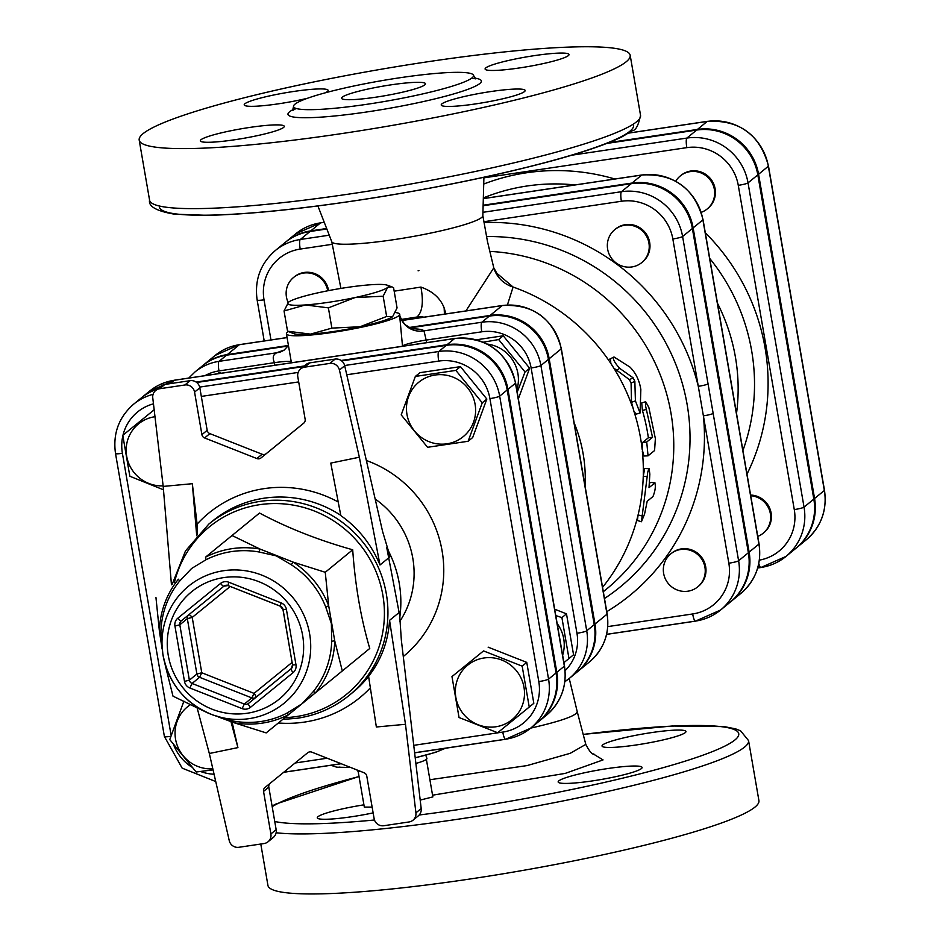 <?xml version="1.0" encoding="UTF-8"?>
<svg xmlns="http://www.w3.org/2000/svg" width="940" height="940" viewBox="0 0 940 940"><rect width="100%" height="100%" fill="white"/><g stroke="black" fill="none" stroke-linecap="round" stroke-linejoin="round"><path stroke-width="1.41" d="M577.195 671.947A51.864 50.502 -129.3 0 0 577.583 671.642A51.864 50.502 -129.3 0 0 594.996 624.043L549.172 358.751A51.864 50.502 -129.3 0 0 490.104 315.452L408.512 327.602M420.192 800.093L432.858 796.909L426.384 759.379A35.344 4.066 -9.8 0 0 426.913 758.392L425.761 755.208M358.105 771.176L364.321 807.107L372.134 807.107M415.88 763.445A35.344 4.066 -9.8 0 0 426.384 759.379M357.271 770.072L357.271 770.424A35.344 4.066 -9.8 0 0 361.289 771.658M392.615 316.674L392.626 316.663A51.101 5.875 170.2 0 1 360.032 326.756L386.646 316.463L392.626 316.663A51.101 5.875 170.2 0 1 392.615 316.674L397.068 307.921L393.566 287.675L391.851 286.829L387.586 287.476L383.144 296.218L354.991 297.569L328.389 307.862L305.441 304.948L284.045 310.964L288.498 302.222A51.101 5.875 -9.8 0 0 288.486 302.234A51.101 5.875 -9.8 0 0 305.441 304.948A51.101 5.875 -9.8 0 0 354.991 297.569A51.101 5.875 -9.8 0 0 387.586 287.476A51.101 5.875 -9.8 0 0 387.174 285.173A51.101 5.875 -9.8 0 0 370.63 284.761A51.101 5.875 -9.8 0 0 321.081 292.14A51.101 5.875 -9.8 0 0 288.498 302.222L288.498 302.222M287.546 331.209L310.482 334.123A51.101 5.875 170.2 0 1 293.938 333.712L287.546 331.209L284.045 310.964M310.482 334.123L331.879 328.107L360.032 326.756A51.101 5.875 170.2 0 1 310.482 334.123M386.646 316.463L383.144 296.218M331.879 328.107L328.389 307.862M288.31 331.644A57.493 6.604 -9.8 0 0 286.418 333.818A57.493 6.604 -9.8 0 0 344.204 330.539A57.493 6.604 -9.8 0 0 399.723 314.254A57.493 6.604 -9.8 0 0 399.488 313.796A57.493 6.604 -9.8 0 0 395.399 312.55M483.325 342.184L498.658 339.552L525.037 371.97L517.2 392.203M516.8 389.912A35.133 34.204 -129.3 0 0 517.905 373.486A35.133 34.204 -129.3 0 0 487.296 344.075M555.775 615.547L561.897 617.615L568.97 658.529L563.918 662.641M562.625 655.204A35.133 34.204 -129.3 0 0 557.15 623.502M554.682 609.202L566.491 613.855L561.897 617.615M476.427 339.787L503.241 335.791L498.658 339.552M503.241 335.791L529.631 368.21L525.037 371.97M529.631 368.21L518.351 398.865M566.491 613.855L573.553 654.769L568.97 658.529M219.243 372.452L217.622 373.768L219.243 372.452L221.229 373.227M415.339 376.435L455.877 370.395L482.255 402.814L468.108 441.271L427.582 447.299L401.204 414.881L415.339 376.435L419.933 372.675L460.459 366.635L455.877 370.395M475.111 404.341A35.133 34.204 -129.3 0 0 418.876 382.157A35.133 34.204 -129.3 0 0 429.157 441.73A35.133 34.204 -129.3 0 0 475.111 404.341M522.17 666.143L529.244 707.056L497.671 732.742L459.037 717.514L451.976 676.589L483.536 650.915L522.17 666.143L526.753 662.383L533.826 703.308L529.244 707.056M495.873 726.773A35.133 34.204 -129.3 0 0 516.46 670.796A35.133 34.204 -129.3 0 0 457.451 679.585A35.133 34.204 -129.3 0 0 495.873 726.773M213.075 769.86L196.155 771.999L169.764 739.58L183.911 701.134M190.28 704.789A35.133 34.204 -129.3 0 0 175.557 739.181A35.133 34.204 -129.3 0 0 212.828 768.791M460.459 366.635L486.838 399.054L472.703 437.511L468.108 441.271M483.536 650.915L451.976 676.589M488.13 647.155L526.753 662.383M486.838 399.054L482.255 402.814M163.478 489.799L129.849 476.251L122.788 435.338L154.348 409.652M154.983 416.714A35.133 34.204 -129.3 0 0 154.795 416.737A35.133 34.204 -129.3 0 0 126.407 454.42A35.133 34.204 -129.3 0 0 163.125 485.863M154.172 409.781L122.788 435.338M675.731 181.197A21.291 20.727 50.7 0 1 714.365 189.41A21.291 20.727 50.7 0 1 701.252 212.334M680.595 175.709A21.291 20.727 50.7 0 1 715.117 188.787A21.291 20.727 50.7 0 1 707.585 208.633M750.731 495.721A21.291 20.727 50.7 0 1 757.758 536.388M750.614 495.051A21.291 20.727 50.7 0 1 763.586 532.886M288.18 302.492A21.291 20.727 50.7 0 1 314.23 274.304A21.291 20.727 50.7 0 1 327.731 290.777M293.973 277.147A21.291 20.727 50.7 0 1 328.554 290.625M631.88 266.948A21.291 20.727 50.7 0 1 614.784 229.642A21.291 20.727 50.7 0 1 644.311 232.967A21.291 20.727 50.7 0 1 631.88 266.948M615.159 229.337A21.291 20.727 50.7 0 1 645.063 232.356A21.291 20.727 50.7 0 1 642.149 262.26M663.64 573.423A21.291 20.727 50.7 0 1 700.323 557.22A21.291 20.727 50.7 0 1 677.117 589.956A21.291 20.727 50.7 0 1 663.64 573.423M671.172 553.578A21.291 20.727 50.7 0 1 701.076 556.597A21.291 20.727 50.7 0 1 698.15 586.513M796.168 548.091A53.698 52.276 -129.3 0 0 796.544 547.773A53.698 52.276 -129.3 0 0 814.569 498.494L758.568 174.253A53.698 52.276 -129.3 0 0 697.421 129.438L608.791 142.633M284.174 350.079A78.784 9.048 -9.8 0 0 276.889 352.747L219.043 361.348A51.864 50.502 -129.3 0 0 194.933 372.005L202.453 365.848A51.864 50.502 50.7 0 1 226.564 355.191L288.145 346.026M409.182 328.001L489.352 316.075A51.864 50.502 50.7 0 1 548.42 359.362L594.245 624.654A51.864 50.502 50.7 0 1 576.831 672.253L569.299 678.422A51.864 50.502 -129.3 0 0 586.725 630.822A8.519 0.975 170.2 0 1 576.96 633.278A43.358 42.206 50.7 0 1 565.081 670.667M538.491 721.732A53.486 52.064 -129.3 0 0 538.867 721.415A53.486 52.064 -129.3 0 0 556.832 672.335L507.953 389.36A53.486 52.064 -129.3 0 0 447.052 344.721L341.114 360.49M196.143 382.075L304.231 365.977M158.12 388.502A53.486 52.064 -129.3 0 0 141.881 397.432A53.486 52.064 -129.3 0 0 141.505 397.749M153.103 394.318A53.486 52.064 -129.3 0 0 133.609 404.212L141.129 398.055A53.486 52.064 50.7 0 1 157.368 389.113M196.707 382.486L303.479 366.6M341.678 360.913L446.3 345.344A53.486 52.064 50.7 0 1 507.201 389.971L556.081 672.958A53.486 52.064 50.7 0 1 538.115 722.038L530.595 728.206A53.486 52.064 -129.3 0 0 548.561 679.115A8.519 0.975 170.2 0 1 538.796 681.582A44.967 43.78 50.7 0 1 502.794 732.084L413.741 745.338M483.889 177.848L686.823 147.639A8.519 1.68 -98.5 0 1 686.893 138.074L696.669 130.061A53.698 52.276 50.7 0 1 757.816 174.863L813.817 499.116A53.698 52.276 50.7 0 1 795.792 548.396L786.016 556.41A53.698 52.276 -129.3 0 0 804.041 507.13A8.519 0.975 170.2 0 1 794.277 509.586A45.179 43.98 50.7 0 1 759.356 560.134M696.669 130.061L606.735 143.444M483.125 205.731L631.234 183.688A53.698 52.276 50.7 0 1 692.38 228.502L748.381 552.744A53.698 52.276 50.7 0 1 730.357 602.023L720.581 610.036A53.698 52.276 -129.3 0 0 738.605 560.757A8.519 0.975 170.2 0 1 728.841 563.213A45.179 43.98 50.7 0 1 692.674 613.961L607.78 626.604M275.314 250.534L285.09 242.52A53.698 52.276 50.7 0 1 310.047 231.487L300.271 239.5A53.698 52.276 -129.3 0 0 275.314 250.534C260.415 263.623 254.364 280.132 257.149 300.036A8.519 0.975 170.2 0 1 257.278 299.813M326.838 228.996L310.047 231.487M736.514 413.424A186.731 181.796 -129.3 0 0 717.49 303.291M730.732 601.718A53.698 52.276 -129.3 0 0 731.109 601.412A53.698 52.276 -129.3 0 0 749.133 552.121L693.133 227.88A53.698 52.276 -129.3 0 0 631.986 183.065L483.137 205.226M326.662 228.514L310.799 230.876A53.698 52.276 -129.3 0 0 285.842 241.909A53.698 52.276 -129.3 0 0 285.466 242.214M287.076 337.601L239.347 344.71A8.519 1.68 -98.5 0 1 239.536 344.628L215.237 355.367A51.864 50.502 50.7 0 1 239.347 344.71L227.316 354.568L288.439 345.474M227.316 354.568A51.864 50.502 -129.3 0 0 203.204 365.225A51.864 50.502 -129.3 0 0 202.829 365.543M197.494 534.86L197.095 524.156L192.336 483.701L196.707 535.741M344.698 365.754L382.603 531.535L390.135 556.668L379.995 564.987C371.523 544.601 358.469 528.139 340.821 515.59L330.774 463.103L359.362 457.216L339.434 370.066L344.698 365.754A8.519 8.296 -129.3 0 0 335.098 359.092L329.834 363.416A8.519 8.296 50.7 0 1 339.434 370.066M171.456 584.774L163.196 486.415L152.762 397.855A8.519 8.296 50.7 0 1 159.647 388.737L184.863 384.989A8.519 8.296 50.7 0 1 194.568 392.098L201.912 434.644A4.254 4.148 -129.3 0 0 204.603 437.946L256.867 458.555A4.254 4.148 -129.3 0 0 261.003 457.933L303.702 423.188A4.254 4.148 -129.3 0 0 303.714 423.188A4.254 4.148 -129.3 0 0 305.147 419.275L297.792 376.728A8.519 8.296 50.7 0 1 304.619 367.164L329.834 363.416M163.196 486.415L192.336 483.701M399.453 614.49A110.72 107.794 -129.3 0 0 399.7 612.034L389.56 620.341C388.22 641.292 381.24 659.974 368.598 676.377L376.353 726.996L405.493 724.293L415.915 812.853A8.519 8.296 50.7 0 1 409.041 821.959L383.826 825.72A8.519 8.296 50.7 0 1 374.12 818.611L366.776 776.064A4.254 4.148 -129.3 0 0 364.086 772.762L311.822 752.153A4.254 4.148 -129.3 0 0 307.686 752.764L264.986 787.509A4.254 4.148 -129.3 0 0 263.541 791.433L270.885 833.968A8.519 8.296 50.7 0 1 264.07 843.544L238.854 847.293A8.519 8.296 50.7 0 1 229.254 840.642L209.326 753.492L237.914 747.606L232.074 722.038M342.301 670.96L315.711 692.592A89.124 86.774 -129.3 0 0 334.746 640.868L342.301 670.96L369.749 648.459C360.854 618.203 355.167 585.303 352.7 549.783C318.437 540.171 287.37 527.916 259.534 513.04L205.496 557.185A8.519 1.904 -117.2 0 1 205.813 559.864A86.797 84.506 50.7 0 1 231.616 551.58A86.797 84.506 50.7 0 1 258.911 551.968A8.519 1.281 100 0 0 260.028 549.066L293.174 562.132A8.519 0.611 -57.1 0 1 291.2 564.693A86.797 84.506 50.7 0 1 325.781 607.17A8.519 0.623 158.8 0 1 328.683 605.748L334.746 640.868A8.519 1.293 1.7 0 0 331.679 641.362A86.797 84.506 50.7 0 1 313.149 691.746A8.519 1.904 -141 0 1 315.711 692.592L288.627 714.635A8.519 1.904 62.8 0 0 286.771 713.213A86.797 84.506 50.7 0 1 233.661 721.109A8.519 1.281 -80 0 1 234.095 722.754L218.456 716.973M325.781 607.17L331.385 623.573L331.679 641.362M258.911 551.968L276.278 555.869L291.2 564.693M313.149 691.746L301.846 703.884L286.771 713.213M162.091 648.776L159.377 630.952A8.519 1.293 -178.3 0 1 160.905 631.715A86.797 84.506 50.7 0 1 179.434 581.331L191.631 568.465L205.813 559.864M233.661 721.109L212.875 714.964A75.552 73.555 -129.3 0 0 310.517 652.184A75.552 73.555 -129.3 0 0 223.591 570.721A75.552 73.555 -129.3 0 0 162.832 653.911A75.552 73.555 -129.3 0 0 212.875 714.964C185.051 703.731 168.378 683.38 162.832 653.911L160.905 631.715M179.434 581.331A8.519 1.904 39 0 0 178.4 579.216A89.124 86.774 -129.3 0 0 159.377 630.952L155.946 597.476M203.028 710.593L200.937 709.677A8.519 0.611 122.9 0 0 201.031 709.5M165.675 666.014A8.519 0.623 -21.2 0 0 165.44 666.061L164.853 663.311M266.173 732.894L234.095 722.754A89.124 86.774 -129.3 0 0 288.627 714.635L266.173 732.894M197.858 707.597A89.124 86.774 -129.3 0 0 200.937 709.677L172.995 696.152L165.44 666.061A89.124 86.774 -129.3 0 0 167.108 670.079M204.603 437.946L209.867 433.622A4.254 4.148 50.7 0 1 207.176 430.32L201.912 434.644M194.568 392.098L199.832 387.785L207.176 430.32M261.003 457.933L266.267 453.62A4.254 4.148 50.7 0 1 262.131 454.231L256.867 458.555M209.867 433.622L262.131 454.231M266.267 453.62L304.031 422.894M263.541 791.433L268.805 787.109A4.254 4.148 50.7 0 1 269.921 783.49M412.989 820.209L418.265 815.897A8.519 8.296 -129.3 0 0 421.19 808.541L401.345 640.07L399.512 612.786M268.805 787.109L276.16 829.656L270.885 833.968M268.029 841.793L273.293 837.47A8.519 8.296 -129.3 0 0 276.16 829.656M389.571 555.951L390.135 556.668A110.72 107.794 -129.3 0 0 388.62 553.448M159.647 388.737L164.911 384.425A8.519 8.296 -129.3 0 0 160.951 386.176L155.688 390.488M164.911 384.425L190.127 380.677L184.863 384.989M199.832 387.785A8.519 8.296 -129.3 0 0 190.127 380.677M304.619 367.164L309.883 362.852A8.519 8.296 -129.3 0 0 305.923 364.603L300.659 368.915M309.883 362.852L335.098 359.092M379.995 564.987L359.362 457.216M197.142 707.973L209.326 753.492M389.56 620.341L405.493 724.293M230.97 721.65L237.914 747.606M325.252 572.284L328.683 605.748A89.124 86.774 -129.3 0 0 293.174 562.132L325.252 572.284L352.7 549.783M232.074 535.542L260.028 549.066A89.124 86.774 -129.3 0 0 205.496 557.185L259.534 513.04M418.1 270.826L418.911 270.603M603.316 591.695L606.629 588.981A191.631 186.578 -129.3 0 0 663.088 382.545A191.631 186.578 -129.3 0 0 489.493 251.38M507.4 305.007L513.087 287.017L495.744 272.341M640.058 413.012L640.845 389.583C639.435 380.43 635.804 372.933 629.976 367.094L613.985 356.977C612.434 358.563 614.337 362.358 619.695 368.363L633.161 377.845L634.852 381.37L635.417 400.898L640.058 413.012L636.051 414.14L633.877 411.156L631.504 402.297L631.081 383.085L629.412 379.643L613.82 368.104L610.8 363.392L610.565 359.315M648.048 455.829L643.865 456.029L642.114 449.05L642.584 442.517L648.365 437.77A191.631 186.578 -129.3 0 0 642.42 410.486L641.703 402.966L645.663 401.721L645.58 405.939L652.525 437.276L646.732 442.023L648.048 455.829L654.581 450.542L655.368 438.592L648.835 407.42L645.663 401.721M649.375 483.419L650.621 482.396L654.804 482.913C655.873 486.191 655.274 490.727 652.983 496.52L647.19 501.267L644.57 514.062L641.444 521.735L637.402 520.502L638.084 514.932A191.631 186.578 -129.3 0 0 643.242 476.31L644.699 468.52L649.105 468.719L649.846 474.124L649.011 487.66L654.98 482.843L650.985 482.431M483.9 221.734L621.387 201.266A45.179 43.98 50.7 0 1 672.84 238.971L703.39 415.856A8.519 0.975 -9.8 0 0 713.155 413.4L682.605 236.516A53.698 52.276 -129.3 0 0 621.457 191.701L482.937 212.311M426.76 342.642L423.987 330.845A21.291 21.091 -42.5 0 1 404.764 324.476A21.291 21.091 -42.5 0 1 404.694 324.394A21.291 21.091 -42.5 0 1 399.947 315.84M399.735 314.395L399.817 314.782C399.065 315.053 400.722 318.284 404.776 324.476M399.488 313.796L402.508 346.249M204.991 375.647A43.358 42.206 50.7 0 1 218.973 370.924L274.433 362.676C272.271 357.705 273.082 354.392 276.889 352.747A21.291 18.823 -112.4 0 0 281.401 351.584A21.291 18.823 -112.4 0 0 281.413 351.584L284.08 350.15L288.451 345.532M613.985 356.977L609.661 359.162M641.444 521.735L647.754 472.15L648.894 468.602M648.365 437.77L652.525 437.276M484.03 222.522A211.336 205.754 -129.3 0 1 698.291 386.328A8.519 0.975 -9.8 0 0 708.055 383.873M493.747 267.747L493.782 267.853A29.516 28.741 166.2 0 0 513.087 287.017A191.631 186.578 -129.3 0 1 610.8 363.392M493.782 267.853L465.911 310.929M444.432 314.124L444.15 307.921C440.402 298.192 432.659 291.247 420.92 287.076C423.681 302.163 422.354 312.151 416.937 317.027A21.291 20.727 50.7 0 1 423.94 317.18M420.92 287.076L394.177 291.177M444.15 307.921L445.889 313.913M331.761 241.615A76.657 8.801 -9.8 0 0 331.808 241.815A76.657 8.801 -9.8 0 0 393.754 239.665A76.657 8.801 -9.8 0 0 482.843 215.73A76.657 8.801 -9.8 0 0 482.831 215.53L487.461 241.451L493.77 267.794L497.988 275.303L496.684 274.398M530.724 728.101C561.015 721.192 576.514 715.716 577.231 711.686L577.207 711.592M594.386 754.327L594.397 754.338C592.223 754.656 589.356 751.342 585.796 744.386L570.251 753.304L527.046 765.583L429.897 779.742M685.295 732.613A42.582 4.888 170.2 0 1 640.645 744.28A42.582 4.888 170.2 0 1 602.035 746.008A42.582 4.888 170.2 0 1 651.526 732.601A42.582 4.888 170.2 0 1 685.965 731.508A42.582 4.888 170.2 0 1 685.295 732.613M373.133 812.889A42.582 4.888 170.2 0 1 317.274 817.823A42.582 4.888 170.2 0 1 317.943 816.719A42.582 4.888 170.2 0 1 363.921 804.84M592.611 780.882A42.582 4.888 170.2 0 1 558.16 781.962A42.582 4.888 170.2 0 1 607.651 768.556A42.582 4.888 170.2 0 1 642.091 767.475A42.582 4.888 170.2 0 1 592.611 780.882M428.687 61.617A249.124 28.611 170.2 0 1 630.176 55.272A249.124 28.611 170.2 0 1 389.56 125.878A249.124 28.611 170.2 0 1 139.19 140.084A249.124 28.611 170.2 0 1 428.687 61.617M391.052 84.847A42.582 4.888 170.2 0 1 425.491 83.754A42.582 4.888 170.2 0 1 384.366 95.821A42.582 4.888 170.2 0 1 341.572 98.254A42.582 4.888 170.2 0 1 391.052 84.847M399.664 77.785A91.344 10.493 -9.8 0 0 293.515 106.549A91.344 10.493 -9.8 0 0 385.318 101.344A91.344 10.493 -9.8 0 0 473.548 75.459A91.344 10.493 -9.8 0 0 399.664 77.785M534.59 55.601A42.582 4.888 -9.8 0 0 485.099 69.02A42.582 4.888 -9.8 0 0 527.904 66.587A42.582 4.888 -9.8 0 0 569.029 54.52A42.582 4.888 -9.8 0 0 534.59 55.601M325.029 92.884A42.582 4.888 -9.8 0 0 328.142 90.381A42.582 4.888 -9.8 0 0 293.703 91.462A42.582 4.888 -9.8 0 0 244.212 104.869A42.582 4.888 -9.8 0 0 307.451 98.277M249.829 127.417A42.582 4.888 -9.8 0 0 200.338 140.835A42.582 4.888 -9.8 0 0 243.131 138.403A42.582 4.888 -9.8 0 0 284.268 126.336A42.582 4.888 -9.8 0 0 249.829 127.417M490.715 91.568A42.582 4.888 -9.8 0 0 441.224 104.975A42.582 4.888 -9.8 0 0 484.03 102.554A42.582 4.888 -9.8 0 0 525.154 90.475A42.582 4.888 -9.8 0 0 490.715 91.568M260.791 844.026L267.935 885.433A249.124 28.611 -9.8 0 0 518.304 871.227A249.124 28.611 -9.8 0 0 758.921 800.633L748.557 740.602L740.591 730.815L735.656 728.876L724.235 726.608L672.147 726.009L583.176 734.375M401.873 320.458L502.324 305.512A8.519 1.68 81.5 0 0 502.136 305.594A51.864 50.502 50.7 0 1 561.204 348.881A8.519 0.975 -9.8 0 0 561.333 348.658L607.158 613.949A8.519 0.975 -9.8 0 0 606.958 613.797M549.172 358.751L561.204 348.881L607.029 614.173A8.519 0.975 -9.8 0 0 607.158 613.949C609.86 633.196 604.009 649.129 589.615 661.784A51.864 50.502 50.7 0 0 607.029 614.173L594.996 624.043M287.064 337.542L239.536 344.628A8.519 1.68 -98.5 0 1 239.735 344.651M401.909 320.517L502.136 305.594L490.104 315.452M628.707 133.104L707.197 121.425A8.519 1.68 -98.5 0 1 707.385 121.342A8.519 1.68 -98.5 0 1 707.585 121.366M697.421 129.438L707.197 121.425A53.698 52.276 50.7 0 1 768.344 166.239A8.519 0.975 -9.8 0 0 768.474 166.016A8.519 0.975 -9.8 0 0 768.274 165.851M824.286 490.104A8.519 0.975 170.2 0 1 824.486 490.269A8.519 0.975 170.2 0 1 824.345 490.48A53.698 52.276 50.7 0 1 806.32 539.76L796.544 547.773M758.568 174.253L768.344 166.239L824.345 490.48L814.569 498.494M402.438 345.861A21.291 2.444 -9.8 0 1 426.314 340.057L481.762 331.808A43.358 42.206 50.7 0 1 531.135 367.987L576.96 633.278M291.247 361.759A21.291 2.444 170.2 0 0 274.433 362.676L274.868 365.249M214.073 774.243A44.967 43.78 50.7 0 1 200.549 771.493M191.572 766.981A44.967 43.78 50.7 0 1 173.724 745.044M164.524 736.279A8.519 0.975 -9.8 0 0 164.394 736.502A8.519 0.975 -9.8 0 0 170.833 736.349M483.336 197.941A197.341 192.124 50.7 0 1 574.963 184.933M709.747 258.453A197.341 192.124 50.7 0 1 742.917 450.483M746.995 474.113A209.526 203.98 -129.3 0 0 705.306 232.768M614.854 179A209.526 203.98 -129.3 0 0 483.724 184.04M686.823 147.639A45.179 43.98 50.7 0 1 738.276 185.345L794.277 509.586M324.23 222.263L320.763 222.78L295.618 233.895A53.698 52.276 50.7 0 1 320.575 222.862A8.519 1.68 -98.5 0 1 320.763 222.78A8.519 1.68 -98.5 0 1 320.963 222.804M483.313 198.634L641.761 175.052A8.519 1.68 -98.5 0 1 641.95 174.969L483.325 198.575M310.799 230.876L320.575 222.862L324.253 222.31M631.986 183.065L641.761 175.052A53.698 52.276 50.7 0 1 702.909 219.866A8.519 0.975 -9.8 0 0 703.038 219.643A8.519 0.975 -9.8 0 0 702.838 219.478M758.85 543.731A8.519 0.975 170.2 0 1 759.05 543.896A8.519 0.975 170.2 0 1 758.921 544.107A53.698 52.276 50.7 0 1 740.885 593.399L731.109 601.412M693.133 227.88L702.909 219.866L758.921 544.107L749.133 552.121M738.276 185.345A8.519 0.975 -9.8 0 0 748.04 182.877A53.698 52.276 -129.3 0 0 686.893 138.074L571.673 155.218M757.687 568.007L760.871 567.525L786.016 556.41A53.698 52.276 -129.3 0 1 761.059 567.443A8.519 1.68 -98.5 0 1 760.871 567.525A8.519 1.68 -98.5 0 1 758.792 563.506M757.699 567.936L760.66 567.502M813.817 499.116L804.041 507.13L748.04 182.877L757.816 174.863M327.214 758.216L295.113 762.998M346.766 374.766L438.71 361.078A44.967 43.78 50.7 0 1 489.916 398.607L538.796 681.582M201.325 396.41L298.697 381.91M171.139 735.444L122.4 453.303A44.967 43.78 50.7 0 1 122.846 435.831M122.999 435.161A44.967 43.78 50.7 0 1 153.467 403.824M403.284 656.531A114.986 111.942 -129.3 0 0 441.777 549.125A114.986 111.942 -129.3 0 0 366.353 460.483M489.916 398.607A8.519 0.975 -9.8 0 0 499.68 396.139A53.486 52.064 -129.3 0 0 438.78 351.501L344.651 365.519M438.71 361.078A8.519 1.68 -98.5 0 1 438.78 351.501L446.3 345.344M292.634 664.991A4.254 4.148 50.7 0 1 291.165 668.716L248.454 703.461A4.254 0.975 50.9 0 0 250.393 707.385L293.104 672.629A4.254 0.975 -129.1 0 1 291.165 668.716L292.54 664.909L295.983 664.803L286.418 609.449L283.046 609.437A4.254 4.148 50.7 0 0 280.355 606.136L281.048 602.834L228.773 582.224L227.962 585.573L280.179 606.065M293.104 672.629A8.519 8.296 -129.3 0 0 295.983 664.803M283.081 609.637L292.54 664.909L282.975 609.555L280.238 606.183L227.962 585.573L223.955 586.149A4.254 4.148 50.7 0 1 227.903 585.467M228.773 582.224A8.519 8.296 -129.3 0 0 220.512 583.458L177.813 618.203A8.519 8.296 -129.3 0 0 174.934 626.04L184.487 681.394A8.519 8.296 -129.3 0 0 189.868 687.998L242.132 708.607A8.519 8.296 -129.3 0 0 250.393 707.385M291.541 668.364L255.974 697.292A4.254 0.975 50.9 0 0 254.047 693.379L251.85 697.915A4.254 4.148 -129.3 0 0 255.974 697.292L248.454 703.461A4.254 4.148 50.7 0 1 244.329 704.072L192.066 683.462A4.254 4.148 50.7 0 1 189.375 680.161L179.81 624.806A4.254 4.148 50.7 0 1 181.244 620.894A4.254 4.148 50.7 0 1 181.255 620.894L223.955 586.149A4.254 0.975 -129.1 0 1 220.512 583.458M242.132 708.607L244.329 704.072L251.85 697.915L199.586 677.305L201.771 672.77L196.895 674.004A4.254 4.148 -129.3 0 0 199.586 677.305L192.066 683.462L189.868 687.998M286.418 609.449A8.519 8.296 -129.3 0 0 281.048 602.834M184.487 681.394L189.375 680.161L196.895 674.004L187.33 618.638L192.218 617.416A4.254 0.975 50.9 0 0 188.893 614.678M177.813 618.203A4.254 0.975 50.9 0 0 181.255 620.894L223.955 586.149M188.388 615.089A4.254 4.148 -129.3 0 0 187.33 618.638L179.81 624.806L174.934 626.04M292.105 662.406L254.047 693.379L201.771 672.77L192.218 617.416L230.241 586.466M223.743 577.595A69.29 67.457 50.7 0 1 299.496 670.667A69.29 67.457 50.7 0 1 183.124 687.998A69.29 67.457 50.7 0 1 223.743 577.595M338.212 501.984A119.239 116.09 -129.3 0 0 197.095 524.156M297.675 718.16A110.72 107.794 -129.3 0 0 349.139 695.412A110.72 107.794 -129.3 0 0 362.323 541.44A110.72 107.794 -129.3 0 0 208.762 524.132L212.651 520.948A110.72 107.794 50.7 0 1 340.774 515.355M278.358 722.989A119.239 116.09 -129.3 0 0 370.36 687.868M368.598 676.424A110.72 107.794 50.7 0 1 353.029 692.216L349.139 695.412C334.029 707.667 316.815 715.269 297.487 718.242L282.752 719.417M174.452 582.318A108.229 105.374 50.7 0 1 288.886 504.451A108.229 105.374 50.7 0 1 384.354 609.755A108.229 105.374 50.7 0 1 296.182 716.586A108.229 105.374 50.7 0 1 284.926 717.643M386.974 548.22A110.72 107.794 50.7 0 1 399.582 618.696M421.19 808.541L415.915 812.853M375.166 498.999A89.429 87.067 50.7 0 1 399.723 621.54M122.4 453.303A8.519 0.975 170.2 0 1 115.514 453.515A8.519 0.975 170.2 0 1 115.655 453.303M415.069 752.74A63.485 7.297 -9.8 0 1 414.622 752.846L505.555 739.275L530.595 728.206A53.486 52.064 -129.3 0 1 505.744 739.193A8.519 1.68 -98.5 0 1 505.555 739.275A8.519 1.68 -98.5 0 1 502.794 732.084M283.762 772.234L341.103 763.691M414.622 752.752L505.344 739.251M298.168 372.428L199.68 387.092M556.081 672.958L548.561 679.115L499.68 396.139L507.201 389.971M642.114 449.05A191.631 186.578 -129.3 0 0 633.877 411.156M643.289 475.147A191.631 186.578 -129.3 0 0 642.361 451.353M602.564 587.324A191.631 186.578 -129.3 0 0 637.825 516.037M486.544 236.563A198.669 193.429 50.7 0 1 680.161 376.388A198.669 193.429 50.7 0 1 604.491 598.498M606.77 611.646A211.336 205.754 -129.3 0 0 703.39 415.856L728.841 563.213M270.967 339.939L264.034 299.825A45.179 43.98 50.7 0 1 300.201 249.077L332.231 244.306M489.352 316.075L481.832 322.232L423.987 330.845A78.784 9.048 -9.8 0 0 410.698 328.777M218.973 370.924A8.519 1.68 -98.5 0 1 219.043 361.348L226.564 355.191M594.245 624.654L586.725 630.822L540.899 365.531A51.864 50.502 -129.3 0 0 481.832 322.232A8.519 1.68 81.5 0 0 481.762 331.808M339.434 767.099A55.366 6.357 -9.8 0 0 350.397 767.369M415.198 757.734A55.366 6.357 -9.8 0 0 443.974 748.44M170.163 383.649L174.264 380.277L454.572 338.565A8.519 1.68 -98.5 0 1 454.76 338.471L174.452 380.195L149.401 391.275A53.486 52.064 50.7 0 1 174.264 380.277A8.519 1.68 -98.5 0 1 174.452 380.195A8.519 1.68 -98.5 0 1 174.652 380.23M447.052 344.721L454.572 338.565A53.486 52.064 50.7 0 1 515.472 383.191A8.519 0.975 -9.8 0 0 515.602 382.98A8.519 0.975 -9.8 0 0 515.402 382.815M507.953 389.36L515.472 383.191L564.353 666.178A8.519 0.975 -9.8 0 0 564.482 665.955A8.519 0.975 -9.8 0 0 564.282 665.79M556.832 672.335L564.353 666.178A53.486 52.064 50.7 0 1 546.399 715.258C561.227 702.215 567.266 685.789 564.482 665.955L515.602 382.98C507.095 351.713 486.814 336.873 454.76 338.471M564.858 681.676A51.864 50.502 -129.3 0 0 569.299 678.422L564.858 681.676M548.42 359.362L540.899 365.531A8.519 0.975 170.2 0 1 531.135 367.987M631.504 402.297L635.417 400.898M616.123 370.478L619.695 368.363M629.412 379.643L633.161 377.845M631.081 383.085L634.852 381.37M638.084 514.932L642.161 516.025M643.242 476.31L647.425 476.545M644.029 455.947L647.871 455.771M642.584 442.517L646.732 442.023M642.42 410.486L646.438 409.394M585.056 485.992A143.726 139.931 -129.3 0 0 574.164 422.918M632.08 405.88A191.631 186.578 -129.3 0 0 613.82 368.104M264.034 299.825A8.519 0.975 170.2 0 1 257.149 300.036L264.211 340.95M300.201 249.077A8.519 1.68 -98.5 0 1 300.271 239.5L329.247 235.188M606.606 634.324L695.236 621.129M606.594 634.383L695.436 621.152L720.581 610.036A53.698 52.276 -129.3 0 1 695.624 621.07A8.519 1.68 -98.5 0 1 695.436 621.152A8.519 1.68 -98.5 0 1 692.674 613.961M621.387 201.266A8.519 1.68 -98.5 0 1 621.457 191.701L631.234 183.688M672.84 238.971A8.519 0.975 -9.8 0 0 682.605 236.516L692.38 228.502M748.381 552.744L738.605 560.757L713.155 413.4M401.345 319.436L416.937 317.027L415.151 318.484M432.565 795.181L565.187 773.409L603.045 759.908L592.459 753.445M583.199 734.434A240.605 27.636 170.2 0 1 724.141 746.454A240.605 27.636 170.2 0 1 419.181 815.004M374.484 819.997A240.605 27.636 170.2 0 1 274.738 821.49M272.189 806.673A240.605 27.636 170.2 0 1 359.045 776.558M159.377 206.013A240.605 27.636 -9.8 0 0 401.192 193.276A240.605 27.636 -9.8 0 0 633.278 124.15M640.539 115.303A249.124 28.611 170.2 0 1 399.923 185.909A249.124 28.611 170.2 0 1 149.566 200.114C148.262 206.412 156.487 211.089 174.241 214.144L207.564 215.342C252.39 214.297 310.2 208.093 380.994 196.719C442.529 186.625 497.577 175.181 546.14 162.397C580.908 153.15 606.312 144.572 622.327 136.641L632.338 130.672C635.698 130.542 638.436 125.419 640.539 115.303L630.176 55.272M295.748 108.323A98.16 11.28 -9.8 0 0 383.038 109.392A98.16 11.28 -9.8 0 0 474.865 78.173M276.113 832.758A249.124 28.611 -9.8 0 0 553.225 802.877A249.124 28.611 -9.8 0 0 748.557 740.602M502.324 305.512C533.415 303.961 553.084 318.343 561.333 348.658M577.583 671.642L589.615 661.784M387.174 285.173L391.851 286.829M680.971 175.392L680.219 176.015M707.961 208.328L707.209 208.95M763.973 532.581L763.221 533.192M294.349 276.83L293.597 277.453M615.536 229.031L614.784 229.642M642.525 261.966L641.773 262.577M671.536 553.272L670.784 553.883M698.538 586.207L697.786 586.819M806.32 539.76C821.219 526.682 827.27 510.173 824.486 490.269L768.474 166.016C759.931 134.632 739.568 119.733 707.385 121.342L628.837 133.034M215.742 781.539L182.16 768.144L164.394 736.502L115.514 453.515C112.741 433.693 118.769 417.254 133.609 404.212M740.885 593.399C755.784 580.309 761.835 563.8 759.05 543.896L703.038 219.643C694.495 188.258 674.133 173.371 641.95 174.969M295.618 233.895L285.842 241.909M208.762 524.132L185.474 550.946L172.279 584.093M162.068 648.67L161.868 647.484M386.681 547.256L399.947 616.875L399.606 619.19M341.208 763.738L283.68 772.304M404.694 324.394L412.883 329.517L411.626 329.376M350.679 767.475L336.708 767.181L330.904 765.278M445.654 748.193L435.643 752.306L415.21 757.805M538.867 721.415L546.399 715.258M141.881 397.432L149.401 391.275M194.933 372.005L188.74 378.068M286.418 333.818L291.424 362.781M340.914 288.416L331.785 241.745M569.229 678.492L577.231 711.686M577.219 711.65L585.808 744.386M482.843 215.73L483.912 177.284M331.808 241.815L317.908 205.954M139.19 140.084L149.566 200.114M293.515 106.549L292.575 110.532L296.135 108.453M473.548 75.459L475.769 78.889L471.727 78.126M272.071 806.038L275.796 804.076L359.021 776.475M203.204 365.225L215.237 355.367"/></g></svg>

